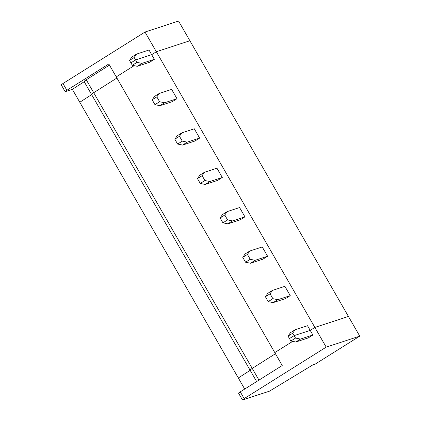 <?xml version="1.0" encoding="UTF-8"?>
<svg xmlns="http://www.w3.org/2000/svg" width="421" height="421" viewBox="0 0 421 421"><rect width="100%" height="100%" fill="white"/><g stroke="black" fill="none" stroke-linecap="round" stroke-linejoin="round"><path stroke-width="0.63" d="M238.323 377.963L250.174 370.327L238.323 377.963L244.701 389.062L79.785 102.261L91.636 94.625L79.785 102.261L72.354 89.336L84.205 81.706L72.354 89.336L238.323 377.963L250.174 370.327L238.323 377.963M250.474 370.064C249.611 370.285 250.2 369.733 252.237 368.412C250.2 369.733 249.611 370.285 250.474 370.064C249.611 370.285 250.2 369.733 252.237 368.412L275.439 353.724L252.237 368.412L258.962 380.11L252.237 368.412C250.2 369.733 249.611 370.285 250.474 370.064L250.053 370.112L256.636 381.568M274.787 352.593L292.679 341.368L274.787 352.593L282.217 365.517L240.275 391.84C238.675 392.872 238.202 393.303 238.854 393.146C238.202 393.303 238.675 392.872 240.275 391.84L282.217 365.517L116.254 76.89L134.141 65.66L116.254 76.89L108.823 63.966L274.787 352.593L292.679 341.368L274.787 352.593M242.749 399.913C242.096 400.076 242.57 399.64 244.164 398.613L326.196 347.13L314.871 327.438L326.196 347.13L359.755 336.142L348.43 316.445L314.871 327.438L310.209 330.364L312.882 335.016L308.225 337.942L295.81 342.005L290.858 340.994L289.459 338.558L294.121 335.632L310.209 330.364L314.871 327.438L348.43 316.445L359.755 336.142L315.013 364.218L359.755 336.142L326.196 347.13L244.164 398.613C242.57 399.64 242.096 400.076 242.749 399.913L269.498 391.151L312.714 364.97L315.013 364.218L312.714 364.97L269.498 391.151L242.433 399.95L238.539 393.177M244.164 398.613L240.275 391.84L244.164 398.613M310.209 330.364L294.121 335.632L295.521 338.068L300.473 339.079L312.882 335.016L310.209 330.364L294.121 335.632L289.459 338.558L290.858 340.994L295.521 338.068L294.121 335.632L292.716 333.195L288.059 336.121L289.459 338.558L294.121 335.632L289.459 338.558L288.059 336.121L292.716 333.195L295.121 329.775L290.464 332.701L288.059 336.121L290.464 332.701L295.121 329.775L307.535 325.712L310.209 330.364L314.871 327.438L348.43 316.445L178.567 21.05L145.008 32.043L156.333 51.736L189.892 40.742L156.333 51.736L145.008 32.043L62.982 83.521L66.876 90.294L108.823 63.966L66.876 90.294L62.982 83.521L145.008 32.043L178.567 21.05L189.892 40.742L156.333 51.736L151.671 54.662L156.333 51.736L314.871 327.438L310.209 330.364L307.535 325.712L295.121 329.775L292.716 333.195L294.121 335.632L310.209 330.364M308.225 337.942L312.882 335.016L300.473 339.079L295.81 342.005L308.225 337.942M295.81 342.005L300.473 339.079L295.521 338.068L290.858 340.994L295.81 342.005M91.936 94.362C91.078 94.578 91.662 94.025 93.699 92.704L116.901 78.022L93.699 92.704L252.237 368.412L275.439 353.724L252.237 368.412L93.699 92.704C91.662 94.025 91.078 94.578 91.936 94.362C91.078 94.578 91.662 94.025 93.699 92.704L86.268 79.785C84.232 81.106 83.647 81.658 84.505 81.442C83.647 81.658 84.232 81.106 86.268 79.785L93.699 92.704L116.901 78.022L93.699 92.704C91.662 94.025 91.078 94.578 91.936 94.362L91.515 94.409L84.084 81.49M148.997 50.01L151.671 54.662L148.997 50.01L136.583 54.072L134.183 57.493L135.583 59.929L151.671 54.662L135.583 59.929L134.183 57.493L129.521 60.419L131.926 56.998L136.583 54.072L148.997 50.01M109.471 65.097L86.268 79.785L109.471 65.097M130.92 62.855L129.521 60.419L130.92 62.855L135.583 59.929L130.92 62.855L135.583 59.929L151.671 54.662L154.349 59.314L149.687 62.234L137.272 66.302L141.935 63.376L154.349 59.314L151.671 54.662L156.333 51.736L151.671 54.662L135.583 59.929L136.983 62.366L141.935 63.376L136.983 62.366L132.32 65.292L137.272 66.302L132.32 65.292L130.92 62.855L132.32 65.292L136.983 62.366L135.583 59.929L130.92 62.855M136.583 54.072L131.926 56.998L129.521 60.419L134.183 57.493L136.583 54.072M61.566 84.826C60.913 84.984 61.382 84.553 62.982 83.521C61.382 84.553 60.913 84.984 61.566 84.826M65.46 91.594L72.354 89.336L65.46 91.594C64.802 91.757 65.276 91.32 66.876 90.294C65.276 91.32 64.802 91.757 65.46 91.594L65.139 91.631L61.245 84.858M290.237 295.631L284.885 286.327L272.476 290.39L270.072 293.811L272.871 298.684L277.823 299.694L290.237 295.631L277.823 299.694L272.871 298.684L268.214 301.61L273.166 302.62L277.823 299.694L273.166 302.62L268.214 301.61L265.409 296.737L267.814 293.316L265.409 296.737L268.214 301.61L272.871 298.684L270.072 293.811L265.409 296.737L270.072 293.811L272.476 290.39L267.814 293.316L272.476 290.39L284.885 286.327L290.237 295.631L285.575 298.552L273.166 302.62L285.575 298.552L290.237 295.631M348.43 316.445L314.871 327.438L156.333 51.736L189.892 40.742L348.43 316.445M91.636 94.625L79.785 102.261L91.636 94.625M134.141 65.66L116.254 76.89L134.141 65.66M262.236 246.938L267.588 256.242L262.925 259.168L250.516 263.236L255.173 260.31L267.588 256.242L262.236 246.938L249.827 251.005L247.422 254.426L250.221 259.299L255.173 260.31L250.221 259.299L245.564 262.22L250.516 263.236L245.564 262.22L242.759 257.352L245.164 253.931L242.759 257.352L245.564 262.22L250.221 259.299L247.422 254.426L242.759 257.352L247.422 254.426L249.827 251.005L245.164 253.931L249.827 251.005L262.236 246.938M239.591 207.553L244.938 216.857L240.28 219.783L227.866 223.846L232.529 220.92L244.938 216.857L239.591 207.553L227.177 211.616L224.772 215.036L227.577 219.909L232.529 220.92L227.577 219.909L222.914 222.835L227.866 223.846L222.914 222.835L220.115 217.962L222.52 214.542L220.115 217.962L222.914 222.835L227.577 219.909L224.772 215.036L220.115 217.962L224.772 215.036L227.177 211.616L222.52 214.542L227.177 211.616L239.591 207.553M216.941 168.168L222.293 177.473L217.631 180.393L205.216 184.461L209.879 181.535L222.293 177.473L216.941 168.168L204.527 172.231L202.127 175.652L204.927 180.525L209.879 181.535L204.927 180.525L200.264 183.451L205.216 184.461L200.264 183.451L197.465 178.578L199.87 175.157L197.465 178.578L200.264 183.451L204.927 180.525L202.127 175.652L197.465 178.578L202.127 175.652L204.527 172.231L199.87 175.157L204.527 172.231L216.941 168.168M194.291 128.779L199.643 138.083L194.981 141.009L182.572 145.077L187.229 142.151L199.643 138.083L194.291 128.779L181.883 132.847L179.478 136.267L182.277 141.14L187.229 142.151L182.277 141.14L177.62 144.061L182.572 145.077L177.62 144.061L174.815 139.193L177.22 135.773L174.815 139.193L177.62 144.061L182.277 141.14L179.478 136.267L174.815 139.193L179.478 136.267L181.883 132.847L177.22 135.773L181.883 132.847L194.291 128.779M171.647 89.394L176.994 98.698L172.336 101.624L159.922 105.687L164.585 102.761L176.994 98.698L171.647 89.394L159.233 93.462L156.828 96.877L159.633 101.75L164.585 102.761L159.633 101.75L154.97 104.676L159.922 105.687L154.97 104.676L152.17 99.803L154.57 96.383L152.17 99.803L154.97 104.676L159.633 101.75L156.828 96.877L152.17 99.803L156.828 96.877L159.233 93.462L154.57 96.383L159.233 93.462L171.647 89.394M262.925 259.168L267.588 256.242L255.173 260.31L250.516 263.236L262.925 259.168M240.28 219.783L244.938 216.857L232.529 220.92L227.866 223.846L240.28 219.783M217.631 180.393L222.293 177.473L209.879 181.535L205.216 184.461L217.631 180.393M194.981 141.009L199.643 138.083L187.229 142.151L182.572 145.077L194.981 141.009M172.336 101.624L176.994 98.698L164.585 102.761L159.922 105.687L172.336 101.624M149.687 62.234L154.349 59.314L141.935 63.376L137.272 66.302L149.687 62.234M250.053 370.112L91.515 94.409"/></g></svg>

